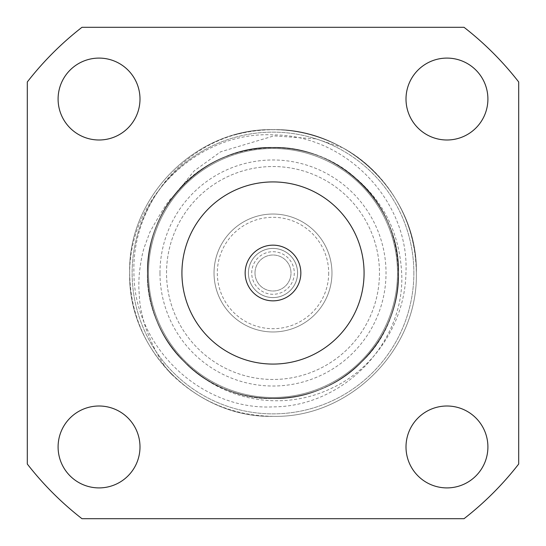 <?xml version="1.0" encoding="UTF-8"?>
<svg xmlns="http://www.w3.org/2000/svg" width="546" height="546" viewBox="0 0 546 546"><rect width="100%" height="100%" fill="white"/><g stroke="black" fill="none" stroke-linecap="round" stroke-linejoin="round"><path stroke-width="0.41" stroke-dasharray="2.73 2.05" d="M254.996 273A18.004 18.004 0 0 1 273 254.996A18.004 18.004 0 0 1 291.004 273A18.004 18.004 0 0 1 273 291.004A18.004 18.004 0 0 1 254.996 273A18.004 18.004 0 0 1 273 254.996A18.004 18.004 0 0 1 291.004 273A18.004 18.004 0 0 1 273 291.004A18.004 18.004 0 0 1 254.996 273M251.713 273A21.287 21.287 0 0 1 273 251.713A21.287 21.287 0 0 1 294.287 273A21.287 21.287 0 0 1 273 294.287A21.287 21.287 0 0 1 251.713 273M297.563 273A24.563 24.563 0 0 1 273 297.563A24.563 24.563 0 0 1 248.437 273A24.563 24.563 0 0 1 273 248.437A24.563 24.563 0 0 1 297.563 273A24.563 24.563 0 0 1 273 297.563A24.563 24.563 0 0 1 248.437 273A24.563 24.563 0 0 1 273 248.437A24.563 24.563 0 0 1 297.563 273M248.41 273A24.59 24.59 0 0 1 273 248.41A24.59 24.59 0 0 1 297.59 273A24.59 24.59 0 0 1 273 297.59A24.59 24.59 0 0 1 248.41 273A24.59 24.59 0 0 1 273 248.41A24.59 24.59 0 0 1 297.59 273A24.59 24.59 0 0 1 273 297.59A24.59 24.59 0 0 1 248.41 273M328.692 273A55.692 55.692 0 0 1 273 328.692A55.692 55.692 0 0 1 217.308 273A55.692 55.692 0 0 1 273 217.308A55.692 55.692 0 0 1 328.692 273M331.968 273A58.968 58.968 0 0 1 273 331.968A58.968 58.968 0 0 1 214.032 273A58.968 58.968 0 0 1 273 214.032A58.968 58.968 0 0 1 331.968 273A58.968 58.968 0 0 1 273 331.968A58.968 58.968 0 0 1 214.032 273A58.968 58.968 0 0 1 273 214.032A58.968 58.968 0 0 1 331.968 273M166.53 273A106.47 106.47 0 0 1 273 166.53A106.47 106.47 0 0 1 379.47 273A106.47 106.47 0 0 1 273 379.47A106.47 106.47 0 0 1 166.53 273A106.47 106.47 0 0 1 273 166.53A106.47 106.47 0 0 1 379.47 273A106.47 106.47 0 0 1 273 379.47A106.47 106.47 0 0 1 166.53 273M159.978 273A113.022 113.022 0 0 1 273 159.978A113.022 113.022 0 0 1 386.022 273A113.022 113.022 0 0 1 273 386.022A113.022 113.022 0 0 1 159.978 273M397.488 273A124.488 124.488 0 0 1 273 397.488A124.488 124.488 0 0 1 148.512 273A124.488 124.488 0 0 1 273 148.512A124.488 124.488 0 0 1 397.488 273A124.488 124.488 0 0 1 273 397.488A124.488 124.488 0 0 1 148.512 273A124.488 124.488 0 0 1 273 148.512A124.488 124.488 0 0 1 397.488 273A124.488 124.488 0 0 1 273 397.488A124.488 124.488 0 0 1 148.512 273A124.488 124.488 0 0 1 273 148.512A124.488 124.488 0 0 1 397.488 273A124.488 124.488 0 0 1 273 397.488A124.488 124.488 0 0 1 148.512 273A124.488 124.488 0 0 1 273 148.512A124.488 124.488 0 0 1 397.488 273M129.675 273C130.262 312.332 144.253 346.116 171.656 374.344C162.667 365.274 153.972 349.713 145.584 327.648C141.946 315.581 139.899 305.726 139.448 298.075L138.882 288.479C138.834 288.158 138.684 280.685 139.394 273C140.752 261.309 142.451 252.559 144.492 246.737L150.007 231.893C162.892 208.865 170.516 197.297 172.87 197.188C156.067 219.983 147.577 245.256 147.406 273C148.519 314.332 165.11 347.706 197.188 373.13C234.214 402.818 286.691 409.561 330.753 388.643C374.338 369.157 405.132 322.188 405.931 273C409.664 202.163 346.922 134.876 273 134.876C199.392 131.04 129.579 196.307 129.675 273C127.668 349.542 196.458 418.332 273 416.325C349.542 418.332 418.332 349.542 416.325 273C418.332 196.458 349.542 127.668 273 129.675C196.458 127.668 127.668 196.458 129.675 273C127.668 349.542 196.458 418.332 273 416.325C349.542 418.332 418.332 349.542 416.325 273C418.332 196.458 349.542 127.668 273 129.675C196.458 127.668 127.668 196.458 129.675 273C127.668 349.542 196.458 418.332 273 416.325C349.542 418.332 418.332 349.542 416.325 273C418.332 196.458 349.542 127.668 273 129.675C196.458 127.668 127.668 196.458 129.675 273C127.668 349.542 196.458 418.332 273 416.325C349.542 418.332 418.332 349.542 416.325 273C418.332 196.458 349.542 127.668 273 129.675C196.458 127.668 127.668 196.458 129.675 273C127.668 349.542 196.458 418.332 273 416.325C349.542 418.332 418.332 349.542 416.325 273C418.332 196.458 349.542 127.668 273 129.675C196.458 127.668 127.668 196.458 129.675 273C127.668 349.542 196.458 418.332 273 416.325C349.542 418.332 418.332 349.542 416.325 273C418.332 196.458 349.542 127.668 273 129.675C196.458 127.668 127.668 196.458 129.675 273C127.668 349.542 196.458 418.332 273 416.325C349.542 418.332 418.332 349.542 416.325 273C416.844 222.27 387.21 171.553 342.663 147.748L316.066 138.855L273.921 135.886L220.604 151.822L194.076 170.994L172.249 198.007C210.613 143.748 294.717 130.33 347.993 172.249C381.388 196.758 399.283 230.344 401.672 273C405.35 341.571 344.642 406.804 273 406.866C201.679 410.606 133.9 347.433 133.947 273C131.832 212.647 173.178 152.935 233.695 135.169C271.683 124.945 308.005 129.136 342.663 147.748M171.656 374.344C199.897 401.706 233.681 415.697 273 416.325C349.542 418.332 418.332 349.542 416.325 273C415.697 233.681 401.706 199.897 374.344 171.656C338.848 135.415 282.023 120.509 233.695 135.169M364.073 273A91.073 91.073 0 0 1 273 364.073A91.073 91.073 0 0 1 181.927 273A91.073 91.073 0 0 1 273 181.927A91.073 91.073 0 0 1 364.073 273M300.846 273A27.846 27.846 0 0 1 273 300.846A27.846 27.846 0 0 1 245.154 273A27.846 27.846 0 0 1 273 245.154A27.846 27.846 0 0 1 300.846 273M487.906 99.044A40.95 40.95 0 0 0 446.956 58.094A40.95 40.95 0 0 0 406.006 99.044A40.95 40.95 0 0 0 446.956 139.994A40.95 40.95 0 0 0 487.906 99.044M139.994 99.044A40.95 40.95 0 0 0 99.044 58.094A40.95 40.95 0 0 0 58.094 99.044A40.95 40.95 0 0 0 99.044 139.994A40.95 40.95 0 0 0 139.994 99.044M139.994 446.956A40.95 40.95 0 0 0 99.044 406.006A40.95 40.95 0 0 0 58.094 446.956A40.95 40.95 0 0 0 99.044 487.906A40.95 40.95 0 0 0 139.994 446.956M487.906 446.956A40.95 40.95 0 0 0 446.956 406.006A40.95 40.95 0 0 0 406.006 446.956A40.95 40.95 0 0 0 446.956 487.906A40.95 40.95 0 0 0 487.906 446.956M413.868 273A140.868 140.868 0 0 1 273 413.868A140.868 140.868 0 0 1 132.132 273A140.868 140.868 0 0 1 273 132.132A140.868 140.868 0 0 1 413.868 273A140.868 140.868 0 0 1 273 413.868A140.868 140.868 0 0 1 132.132 273A140.868 140.868 0 0 1 273 132.132A140.868 140.868 0 0 1 413.868 273M27.3 81.975L27.3 464.025A311.22 311.22 0 0 0 81.975 518.7L464.025 518.7A311.22 311.22 0 0 0 518.7 464.025L518.7 81.975A311.22 311.22 0 0 0 464.025 27.3L81.975 27.3A311.22 311.22 0 0 0 27.3 81.975M197.188 373.13C245.482 411.172 319.54 405.494 361.807 361.807C385.783 337.053 398.041 307.453 398.594 273C400.348 205.931 340.069 145.652 273 147.406C205.931 145.652 145.652 205.931 147.406 273C147.959 307.453 160.217 337.053 184.193 361.807C230.378 410.476 315.622 410.476 361.807 361.807C410.476 315.622 410.476 230.378 361.807 184.193C315.622 135.524 230.378 135.524 184.193 184.193C135.524 230.378 135.524 315.622 184.193 361.807C208.947 385.783 238.547 398.041 273 398.594C340.069 400.348 400.348 340.069 398.594 273C400.348 205.931 340.069 145.652 273 147.406C238.547 147.959 208.947 160.217 184.193 184.193C135.524 230.378 135.524 315.622 184.193 361.807C230.378 410.476 315.622 410.476 361.807 361.807C385.783 337.053 398.041 307.453 398.594 273C400.348 205.931 340.069 145.652 273 147.406C205.931 145.652 145.652 205.931 147.406 273C147.959 307.453 160.217 337.053 184.193 361.807C230.378 410.476 315.622 410.476 361.807 361.807C410.476 315.622 410.476 230.378 361.807 184.193C311.302 130.071 214.018 137.674 172.249 198.007M172.87 197.188C134.828 245.482 140.506 319.54 184.193 361.807C208.947 385.783 238.547 398.041 273 398.594C340.069 400.348 400.348 340.069 398.594 273C398.041 238.547 385.783 208.947 361.807 184.193C315.622 135.524 230.378 135.524 184.193 184.193C135.524 230.378 135.524 315.622 184.193 361.807C230.378 410.476 315.622 410.476 361.807 361.807C385.783 337.053 398.041 307.453 398.594 273C400.348 205.931 340.069 145.652 273 147.406C205.931 145.652 145.652 205.931 147.406 273C145.652 340.069 205.931 400.348 273 398.594C307.453 398.041 337.053 385.783 361.807 361.807C410.476 315.622 410.476 230.378 361.807 184.193C315.622 135.524 230.378 135.524 184.193 184.193C160.217 208.947 147.959 238.547 147.406 273C145.652 340.069 205.931 400.348 273 398.594C340.069 400.348 400.348 340.069 398.594 273C400.348 205.931 340.069 145.652 273 147.406C238.547 147.959 208.947 160.217 184.193 184.193C135.524 230.378 135.524 315.622 184.193 361.807C230.378 410.476 315.622 410.476 361.807 361.807C415.929 311.302 408.326 214.018 347.993 172.249"/><path stroke-width="0.82" d="M364.073 273A91.073 91.073 0 0 1 273 364.073A91.073 91.073 0 0 1 181.927 273A91.073 91.073 0 0 1 273 181.927A91.073 91.073 0 0 1 364.073 273M300.846 273A27.846 27.846 0 0 1 273 300.846A27.846 27.846 0 0 1 245.154 273A27.846 27.846 0 0 1 273 245.154A27.846 27.846 0 0 1 300.846 273M487.906 99.044A40.95 40.95 0 0 0 446.956 58.094A40.95 40.95 0 0 0 406.006 99.044A40.95 40.95 0 0 0 446.956 139.994A40.95 40.95 0 0 0 487.906 99.044M139.994 99.044A40.95 40.95 0 0 0 99.044 58.094A40.95 40.95 0 0 0 58.094 99.044A40.95 40.95 0 0 0 99.044 139.994A40.95 40.95 0 0 0 139.994 99.044M139.994 446.956A40.95 40.95 0 0 0 99.044 406.006A40.95 40.95 0 0 0 58.094 446.956A40.95 40.95 0 0 0 99.044 487.906A40.95 40.95 0 0 0 139.994 446.956M487.906 446.956A40.95 40.95 0 0 0 446.956 406.006A40.95 40.95 0 0 0 406.006 446.956A40.95 40.95 0 0 0 446.956 487.906A40.95 40.95 0 0 0 487.906 446.956M27.3 81.975L27.3 464.025A311.22 311.22 0 0 0 81.975 518.7L464.025 518.7A311.22 311.22 0 0 0 518.7 464.025L518.7 81.975A311.22 311.22 0 0 0 464.025 27.3L81.975 27.3A311.22 311.22 0 0 0 27.3 81.975"/></g></svg>
